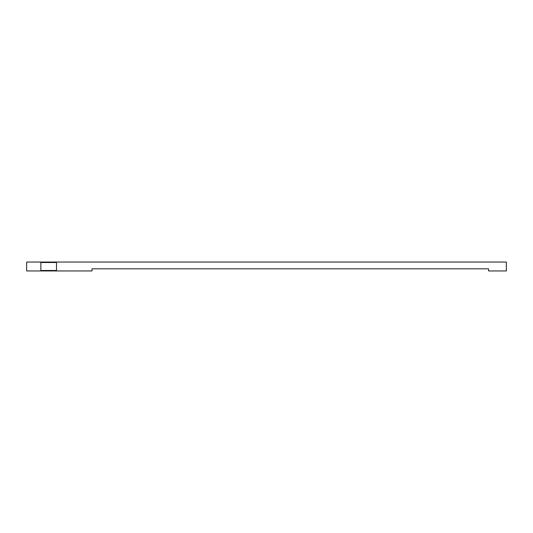 <?xml version="1.0" encoding="UTF-8"?>
<svg xmlns="http://www.w3.org/2000/svg" width="533" height="533" viewBox="0 0 533 533"><rect width="100%" height="100%" fill="white"/><g stroke="black" fill="none" stroke-linecap="round" stroke-linejoin="round"><path stroke-width="0.8" d="M506.35 266.5L506.35 270.944L488.581 270.944L488.581 268.812L92.029 268.812L92.029 270.944L26.65 270.944L26.65 262.056L506.35 262.056L506.35 266.5M56.498 270.491L56.498 262.509L40.861 262.509L40.861 270.491L56.498 270.491"/></g></svg>
